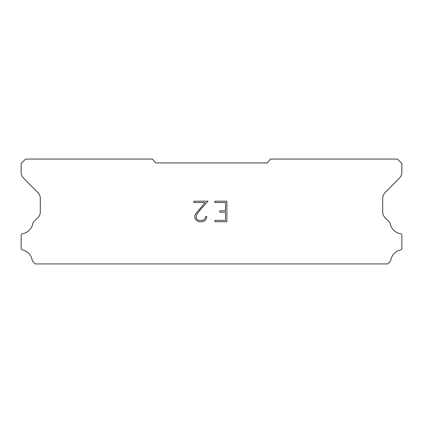 <?xml version="1.0" encoding="UTF-8"?>
<svg xmlns="http://www.w3.org/2000/svg" width="423" height="423" viewBox="0 0 423 423"><rect width="100%" height="100%" fill="white"/><g stroke="black" fill="none" stroke-linecap="round" stroke-linejoin="round"><path stroke-width="0.63" d="M225.517 220.372L225.517 212.156L219.764 212.156L219.764 210.786L225.517 210.786L225.517 202.564L214.963 202.564L214.963 201.195L226.887 201.195L226.887 221.742L214.963 221.742L214.963 220.372L225.517 220.372M206.741 216.534L206.741 217.766L205.763 219.77L204.748 220.769L202.744 221.742L198.794 221.742L196.801 220.753L195.786 219.749L194.797 217.745L194.797 215.709L195.786 213.742L205.07 202.564L193.845 202.564L193.845 201.195L207.973 201.195L199.973 210.183L197.123 213.98L196.203 215.852L196.203 217.655L197.097 219.463L198.916 220.372L202.633 220.372L204.441 219.463L205.351 217.655L205.351 216.534L206.741 216.534M267.299 162.945L270.535 159.085L397.435 159.085L401.85 163.5L401.85 172.235A8.275 8.275 0 0 1 399.455 178.109L385.094 192.597A8.275 8.275 0 0 0 382.693 198.461L382.693 212.018A8.275 8.275 0 0 0 385.21 217.834L389.768 222.244A1.629 1.629 0 0 1 390.017 222.9A13.023 13.023 0 0 0 400.581 233.782A1.544 1.544 0 0 1 401.85 235.299L401.85 248.364A1.544 1.544 0 0 1 400.65 249.871A13.023 13.023 0 0 0 390.704 260.536A1.655 1.655 0 0 1 390.265 261.377L387.806 263.915L35.194 263.915L32.735 261.377A1.655 1.655 0 0 1 32.296 260.536A13.023 13.023 0 0 0 22.35 249.871A1.544 1.544 0 0 1 21.15 248.364L21.15 235.299A1.544 1.544 0 0 1 22.419 233.782A13.023 13.023 0 0 0 32.983 222.9A1.629 1.629 0 0 1 33.232 222.244L37.79 217.834A8.275 8.275 0 0 0 40.307 212.018L40.307 198.461A8.275 8.275 0 0 0 37.906 192.597L23.545 178.109A8.275 8.275 0 0 1 21.15 172.235L21.15 163.5L25.565 159.085L152.465 159.085L155.701 162.945L267.299 162.945"/></g></svg>
